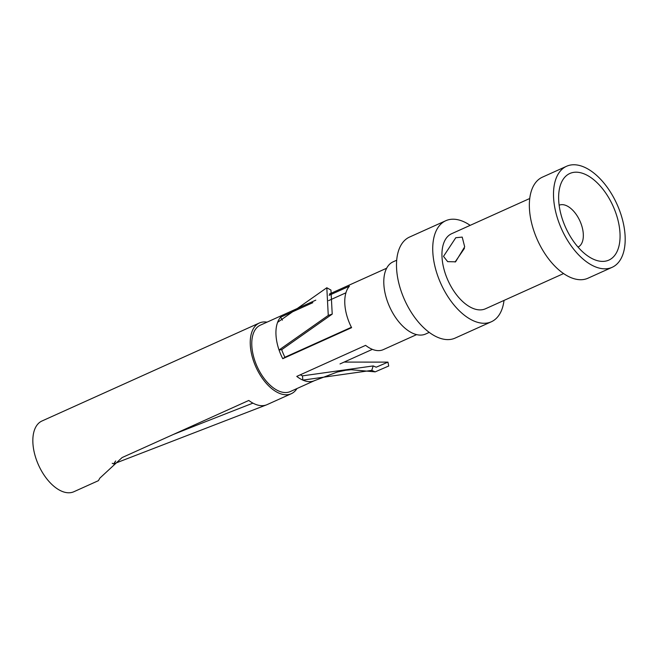 <?xml version="1.0" encoding="UTF-8"?>
<svg xmlns="http://www.w3.org/2000/svg" width="658" height="658" viewBox="0 0 658 658"><rect width="100%" height="100%" fill="white"/><g stroke="black" fill="none" stroke-linecap="round" stroke-linejoin="round"><path stroke-width="0.99" d="M296.972 388.549A38.797 21.253 -114.3 0 1 291.272 393.723A38.797 21.253 -114.3 0 1 265.429 382.339A38.797 21.253 -114.3 0 1 250.295 344.989A38.797 21.253 -114.3 0 1 259.384 322.988L41.98 420.997A38.797 21.253 65.7 0 0 32.9 442.999A38.797 21.253 65.7 0 0 48.026 480.348A38.797 21.253 65.7 0 0 73.869 491.732L98.404 480.677L99.86 478.119L122.117 457.557L248.782 400.459A38.797 21.253 65.7 0 0 252.943 403.14A15697.996 10706.014 -61.9 0 0 173.309 434.477M259.384 322.988A38.797 21.253 -114.3 0 1 267.033 322.149M112.222 463.29L113.595 463.923L115.676 460.962M252.943 403.14A38.797 21.253 65.7 0 0 266.441 404.892A38.797 21.253 65.7 0 0 267.115 404.612L291.272 393.723M315.791 300.163L260.354 325.159A36.42 19.946 65.7 0 0 252.063 348.625A36.42 19.946 65.7 0 0 276.993 390.169A36.42 19.946 65.7 0 0 290.293 391.559L314.45 380.669A36.42 19.946 -114.3 0 1 302.877 380.118A36.42 19.946 -114.3 0 1 301.15 379.279A36.42 19.946 -114.3 0 1 296.758 376.401L365.601 345.36A36.42 19.946 65.7 0 0 369.993 348.246A36.42 19.946 65.7 0 0 383.293 349.637L416.613 334.618M277.602 322.338L326.812 287.752L330.949 290.063L332.216 314.121L328.268 315.412L279.05 349.998L281.714 349.669A31.666 17.347 65.7 0 0 284.939 357.236L282.759 358.7A36.42 19.946 -114.3 0 1 279.05 349.998A36.42 19.946 -114.3 0 1 277.602 322.338A36.42 19.946 -114.3 0 1 280.579 317.205L282.414 320.142M282.759 358.7L351.602 327.668A36.42 19.946 65.7 0 1 349.423 286.172L329.115 295.327M312.83 302.672L280.579 317.205M396.7 260.214L393.122 261.826A39.587 21.681 65.7 0 0 383.853 284.281A39.587 21.681 65.7 0 0 399.283 322.395A39.587 21.681 65.7 0 0 425.66 334.009L429.238 332.397M445.795 220.718L409.556 237.053A55.42 30.358 65.7 0 0 396.585 268.48A55.42 30.358 65.7 0 0 418.192 321.836A55.42 30.358 65.7 0 0 455.114 338.097L491.345 321.77A55.42 30.358 -114.3 0 1 454.423 305.501A55.42 30.358 -114.3 0 1 432.816 252.146A55.42 30.358 -114.3 0 1 445.795 220.718A55.42 30.358 -114.3 0 1 470.174 225.357M504.02 300.418A55.42 30.358 -114.3 0 1 491.345 321.77M529.739 198.502L451.651 233.705A41.174 22.553 65.7 0 0 442.012 257.056A41.174 22.553 65.7 0 0 458.058 296.692A41.174 22.553 65.7 0 0 485.489 308.775L563.585 273.564M455.78 237.727L443.492 256.39L447.67 261.654L455.575 261.818L464.688 246.832L462.204 237.102L455.78 237.727M566.571 166.268L542.414 177.158A55.42 30.358 65.7 0 0 529.435 208.586A55.42 30.358 65.7 0 0 551.042 261.942A55.42 30.358 65.7 0 0 587.972 278.211L612.121 267.321A55.42 30.358 -114.3 0 1 575.199 251.052A55.42 30.358 -114.3 0 1 553.592 197.696A55.42 30.358 -114.3 0 1 566.571 166.268A55.42 30.358 -114.3 0 1 603.493 182.529A55.42 30.358 -114.3 0 1 625.1 235.885A55.42 30.358 -114.3 0 1 612.121 267.321M619.992 233.162A47.508 26.024 65.7 0 0 592.159 178.491A47.508 26.024 65.7 0 0 559.613 188.032A47.508 26.024 65.7 0 0 558.7 200.427A47.508 26.024 65.7 0 0 591.205 258.117A47.508 26.024 65.7 0 0 619.992 233.162M578.012 247.087A22.964 12.576 65.7 0 0 583.301 234.108A22.964 12.576 65.7 0 0 574.401 212.065A22.964 12.576 65.7 0 0 559.144 205.222M455.089 262.024L464.433 248.354M300.319 374.797A31.666 17.347 65.7 0 0 302.433 375.866L302.877 380.118L371.754 370.38L373.201 365.93L376.195 367.205L387.957 362.122L344.126 362.081M387.957 362.122L388.722 366.004L375.2 371.852L371.754 370.38M373.201 365.93L302.433 375.866M328.572 300.632L345.935 292.802M351.405 327.273L284.939 357.236M332.216 314.121L281.714 349.669M328.268 315.412L326.812 287.752M113.595 463.923L266.441 404.892M329.436 294.011L386.674 268.209M372.362 349.357L340.022 363.932M314.45 380.669L337.406 371.992L345.705 370.273L351.224 369.722L375.192 371.86"/></g></svg>
